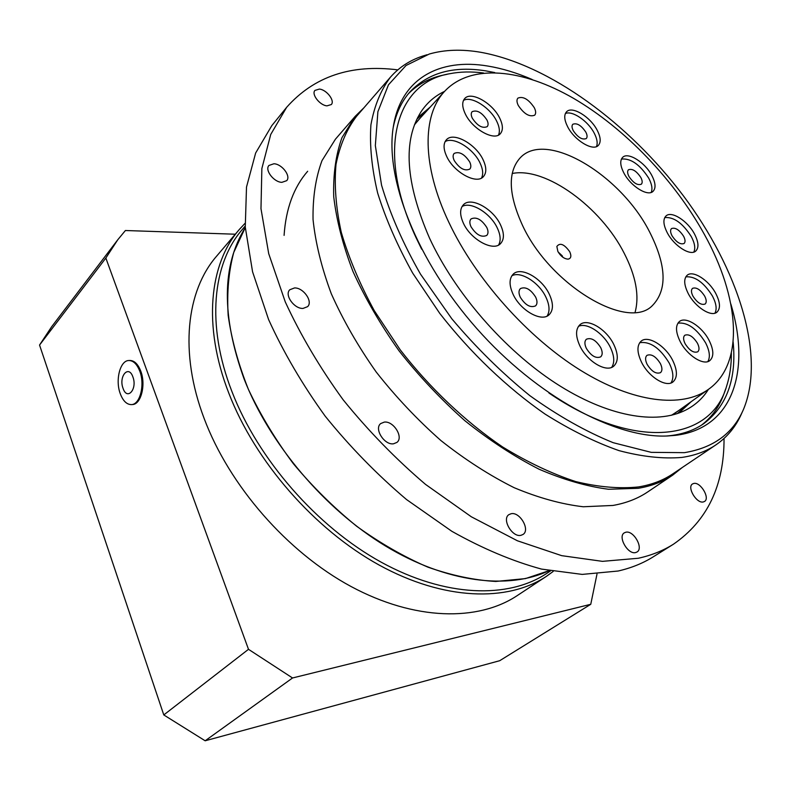 <?xml version="1.0" encoding="UTF-8"?>
<svg xmlns="http://www.w3.org/2000/svg" width="791" height="791" viewBox="0 0 791 791"><rect width="100%" height="100%" fill="white"/><g stroke="black" fill="none" stroke-linecap="round" stroke-linejoin="round"><path stroke-width="1.19" d="M319.396 89.076L314.947 90.401C311.17 94.248 319.801 105.351 326.98 105.856L331.32 104.55C335.117 100.714 326.614 89.68 319.396 89.076M273.923 163.757L268.95 165.457C264.501 169.996 273.815 182.197 281.863 182.345L286.688 180.674C291.187 176.156 282.021 164.014 273.923 163.757M294.499 287.944L289.773 289.773C284.177 294.885 294.212 309.014 303.042 308.421L307.6 306.651C313.246 301.559 303.378 287.499 294.499 287.944M384.278 422.107L380.698 423.571C373.846 428.702 384.367 445.333 393.542 443.791L396.934 442.396C403.855 437.285 393.493 420.733 384.278 422.107M511.174 513.715L508.91 514.634C501.543 519.133 512.192 537.544 520.933 535.329L523.029 534.459C530.454 529.96 519.944 511.658 511.174 513.715M625.839 532.224L624.326 532.827C617.474 536.535 627.886 554.817 635.618 552.563L637.002 552.009C643.904 548.282 633.601 530.128 625.839 532.224M693.865 483.43L692.55 483.934C686.687 487.078 696.545 503.729 703.258 501.959L704.484 501.484C710.367 498.33 700.608 481.798 693.865 483.43M532.155 79.486C516.889 72.881 502.087 68.402 487.76 66.039C440.033 57.951 401.047 78.052 393.364 126.55C384.614 177.945 416.719 260.733 476.835 328.591C536.891 396.509 615.161 438.432 667.248 435.989L675.583 435.337C733.613 428.307 750.877 369.872 730.815 303.942M494.731 72.564L485.862 70.883C453.658 65.712 428.396 72.673 410.074 91.776C401.838 101.001 396.222 112.876 393.226 127.41M666.368 436.019L670.837 435.584C683.701 433.933 694.686 429.948 703.792 423.63C726.919 406.03 736.698 378.8 733.138 341.93M525.481 578.597L549.023 570.687C508.395 590.007 446.549 582.878 385.435 545.958C324.439 508.979 269.494 443.949 244.142 379.077C221.371 315.935 221.757 265.42 245.299 227.531L233.75 252.438C228.658 271.412 226.799 292.413 228.174 315.421C231.516 339.299 238.269 363.979 248.443 389.469C260.516 414.988 275.495 439.747 293.402 463.744C312.712 486.841 333.792 507.664 356.642 526.233C380.085 543.13 403.825 556.765 427.842 567.127C451.582 575.452 474.224 580.228 495.759 581.454L525.481 578.597M397.794 69.865C351.066 63.992 314.027 76.46 286.668 107.279L271.788 125.66L255.651 152.999L246.505 187.062L245.269 227.066L252.566 271.788L268.614 319.594C283.524 352.4 302.409 384.614 325.249 416.244C350.008 446.846 377.109 474.62 406.534 499.546L451.859 531.305C482.609 548.588 512.509 561.185 541.548 569.095L582.196 574.404L618.127 571.023C631.297 567.997 643.034 563.251 653.346 556.775L673.408 544.238C707.322 520.824 724.2 485.575 724.042 438.481M286.668 107.279L270.73 134.47L261.861 168.532L260.981 208.666L268.713 253.684L285.274 301.915C300.56 335.068 319.841 367.677 343.096 399.732C368.26 430.788 395.747 459.007 425.538 484.399L471.357 516.8L517.403 540.777L561.679 555.658L602.455 561.353L638.357 558.258C651.497 555.331 663.184 550.655 673.408 544.238M363.929 107.774L355.189 116.356L335.453 139.157L321.996 160.632C315.668 177.738 312.682 197.374 313.048 219.552C315.49 242.936 321.571 267.665 331.3 293.748C343.086 320.167 358.046 346.24 376.17 371.958C395.836 396.944 417.43 419.823 440.943 440.577C465.098 459.67 489.51 475.381 514.19 487.711C538.513 497.875 561.551 504.233 583.283 506.764L612.956 505.449C626.254 503.096 637.833 498.587 647.691 491.943L672.716 475.124L682.307 467.481M355.189 116.356L341.959 137.674C335.829 154.72 333.08 174.376 333.723 196.652C336.462 220.175 342.879 245.121 352.984 271.501C365.155 298.247 380.511 324.696 399.05 350.838C419.131 376.269 441.111 399.593 464.999 420.812C489.491 440.36 514.199 456.506 539.106 469.231C563.627 479.771 586.784 486.445 608.576 489.263L638.228 488.304C651.477 486.089 662.977 481.689 672.716 475.124M427.051 54.727L425.024 55.36C411.251 59.384 399.712 66.662 390.428 77.182L356.533 116.317C346.666 129.398 339.823 145.425 336.007 164.39C334.148 184.886 335.878 207.479 341.228 232.159C348.702 257.698 359.707 283.85 374.242 310.596L400.226 349.83C429.81 388.035 465.316 421.643 502.621 446.964C527.577 462.231 551.92 473.76 575.63 481.551C598.53 487.118 619.482 488.907 638.475 486.94C651.715 484.735 663.204 480.355 672.923 473.789L715.885 444.898C727.453 436.958 736.075 426.398 741.75 413.218L742.62 411.28M390.428 77.182C380.827 90.016 374.321 105.895 370.92 124.83C369.496 145.376 371.75 168.147 377.683 193.142C385.781 219.077 397.448 245.724 412.684 273.103L439.737 313.365C470.378 352.697 506.873 387.531 544.94 414C570.36 430.007 595.04 442.209 618.977 450.613C642.035 456.733 663.016 459.007 681.911 457.425C695.062 455.487 706.393 451.315 715.885 444.898M684.393 452.66C713.522 447.854 733.257 433.349 743.589 409.135C765.995 354.971 737.785 268.574 683.493 195.96C628.875 123.317 549.359 64.694 480.78 52.295C461.904 49.042 444.75 49.615 429.295 54.025L406.02 65.495L388.47 84.795L377.89 111.709L375.339 145.574L381.549 185.183C390.072 213.926 403.054 243.588 420.515 274.17L451.829 318.803C475.915 347.387 501.929 373.016 529.861 395.658C558.189 415.957 585.973 431.639 613.223 442.703L651.23 452.353L684.393 452.66M307.669 171.261C293.768 187.23 285.907 208.606 284.088 235.382M518.313 105.519C524.067 114.023 529.525 117.236 534.696 115.179C536.09 113.578 535.962 111.086 534.291 107.695C528.546 99.231 523.088 96.037 517.907 98.124C516.543 99.706 516.681 102.168 518.313 105.519M472.336 118.245C477.457 125.868 482.411 128.666 487.197 126.639C488.452 125.186 488.373 122.981 486.979 120.044C481.867 112.441 476.914 109.662 472.118 111.709C470.892 113.153 470.971 115.338 472.336 118.245M454.222 160.533C459.472 168.493 464.663 171.35 469.795 169.096C471.199 167.494 471.169 165.111 469.706 161.937C464.446 153.998 459.255 151.17 454.123 153.454C452.759 155.036 452.788 157.399 454.222 160.533M471.021 226.78C476.241 234.858 481.482 237.735 486.762 235.421C488.393 233.652 488.413 231.012 486.801 227.482C481.581 219.423 476.33 216.566 471.06 218.919C469.459 220.659 469.449 223.28 471.021 226.78M520.29 297.238C525.313 305.158 530.395 308.035 535.547 305.88C537.425 303.991 537.465 301.084 535.675 297.149C530.652 289.249 525.56 286.391 520.409 288.596C518.58 290.455 518.54 293.342 520.29 297.238M586.329 348.337C591.075 355.891 595.85 358.728 600.666 356.86C602.663 354.961 602.683 351.896 600.735 347.674C595.989 340.14 591.203 337.332 586.398 339.24C584.44 341.119 584.411 344.154 586.329 348.337M647.127 364.364C651.626 371.493 656.075 374.252 660.465 372.66C662.433 370.841 662.393 367.805 660.366 363.544C655.868 356.434 651.418 353.696 647.018 355.327C645.09 357.117 645.13 360.132 647.127 364.364M685.154 343.769C689.485 350.532 693.677 353.211 697.731 351.807C699.521 350.136 699.422 347.269 697.425 343.195C693.094 336.452 688.902 333.792 684.848 335.226C683.088 336.877 683.187 339.725 685.154 343.769M692.975 296.19C697.247 302.735 701.291 305.346 705.117 304.031C706.709 302.498 706.561 299.868 704.682 296.121C700.411 289.595 696.367 287.004 692.54 288.339C690.978 289.852 691.116 292.462 692.975 296.19M672.014 235.748C676.305 242.224 680.329 244.805 684.096 243.49C685.5 242.086 685.342 239.673 683.602 236.262C679.311 229.805 675.287 227.244 671.519 228.569C670.135 229.963 670.303 232.356 672.014 235.748M628.934 176.433C633.354 183.008 637.477 185.608 641.323 184.214C642.599 182.879 642.44 180.645 640.839 177.51C636.429 170.955 632.306 168.374 628.459 169.778C627.204 171.103 627.362 173.328 628.934 176.433M573.238 130.614C577.865 137.446 582.206 140.086 586.269 138.554C587.466 137.229 587.327 135.093 585.844 132.156C581.237 125.334 576.896 122.704 572.822 124.266C571.646 125.581 571.784 127.687 573.238 130.614M567.582 126.619C574.325 140.264 592.884 151.536 598.273 145.475C601.111 142.34 600.774 137.298 597.235 130.327C590.452 116.841 572.031 105.569 566.574 111.778C563.845 114.833 564.181 119.787 567.582 126.619M596.473 146.592C597.867 143.23 597.116 138.761 594.239 133.185C588.108 121.092 572.269 110.226 565.367 113.548M623.832 172.903C630.536 186.132 647.71 196.89 653.02 191.373C656.036 188.199 655.65 182.919 651.843 175.513C645.1 162.422 628.054 151.684 622.685 157.33C619.778 160.425 620.164 165.616 623.832 172.903M651.181 192.411C652.704 188.93 651.893 184.204 648.768 178.232C639.959 164.587 630.852 158.19 621.449 159.04M667.248 232.712C673.981 245.853 690.286 256.274 695.714 251.093C699.056 247.751 698.651 242.056 694.498 233.988C687.725 220.976 671.549 210.584 666.062 215.903C662.848 219.156 663.244 224.763 667.248 232.712M693.826 252.072C695.605 248.344 694.765 243.193 691.314 236.608C682.732 223.191 673.883 216.833 664.756 217.565M688.269 293.619C695.101 307.007 711.119 317.32 716.873 312.218C720.65 308.609 720.294 302.37 715.786 293.51C708.904 280.251 693.015 269.978 687.201 275.228C683.572 278.748 683.928 284.869 688.269 293.619M714.935 313.177C717.091 309.113 716.27 303.408 712.464 296.071C703.901 282.476 695.012 276.069 685.807 276.85M680.171 341.534C687.142 355.466 703.535 365.917 709.794 360.617C714.055 356.672 713.808 349.879 709.033 340.259C701.993 326.446 685.728 316.054 679.42 321.522C675.316 325.368 675.573 332.042 680.171 341.534M707.816 361.596C710.427 357.156 709.675 350.897 705.582 342.819C696.812 328.66 687.597 322.105 677.936 323.133M641.531 362.229C648.669 376.941 666.101 387.748 672.973 381.934C677.63 377.643 677.541 370.455 672.676 360.37C665.468 345.796 648.155 335.048 641.234 341.069C636.775 345.242 636.874 352.292 641.531 362.229M670.976 382.973C673.981 378.227 673.378 371.572 669.166 363C659.971 347.961 650.143 341.198 639.701 342.691M579.912 345.964C587.179 361.517 606.272 372.828 613.668 366.213C618.433 361.714 618.473 354.467 613.786 344.471C606.43 329.066 587.466 317.804 580.001 324.666C575.472 329.046 575.443 336.145 579.912 345.964M611.7 367.35C614.844 362.476 614.37 355.772 610.286 347.229C603.543 333.199 586.892 322.155 578.478 326.327M513.082 294.292C520.409 310.497 541.41 322.332 549.013 314.848C553.482 310.379 553.562 303.477 549.27 294.153C541.845 278.125 520.992 266.3 513.3 274.072C509.068 278.422 508.999 285.165 513.082 294.292M547.095 316.074C550.012 311.357 549.597 305.019 545.879 297.08C539.037 282.407 520.616 270.769 511.817 275.802M463.368 223.131C470.655 239.505 493.09 251.765 500.446 243.707C504.351 239.525 504.381 233.246 500.525 224.871C493.159 208.695 470.872 196.415 463.407 204.76C459.729 208.834 459.719 214.954 463.368 223.131M498.597 245.012C501.019 240.672 500.574 234.986 497.282 227.946C490.489 213.125 470.793 201.033 462.033 206.56M446.648 156.341C453.797 172.309 476.538 184.748 483.331 176.709C486.683 172.913 486.603 167.257 483.083 159.742C475.856 143.972 453.283 131.504 446.391 139.799C443.217 143.497 443.306 149.005 446.648 156.341M481.531 178.034C483.449 174.129 482.935 169.076 479.989 162.877C473.344 148.481 453.47 136.24 445.096 141.638M465.266 113.825C472.267 129.022 494.108 141.302 500.268 133.778C503.254 130.327 503.076 125.116 499.714 118.136C492.664 103.137 470.981 90.827 464.713 98.559C461.885 101.92 462.063 107.012 465.266 113.825M498.488 135.063C500.07 131.504 499.477 126.896 496.708 121.231C490.262 107.616 471.317 95.612 463.496 100.408M704.405 234.452C674.327 179.992 624.89 128.34 573.663 98.41C522.624 68.866 471.08 63.181 444.7 91.252C422.157 115.051 421.652 165.2 448.912 222.449C475.549 278.966 527.656 337.49 580.485 370.267C633.413 403.015 682.079 408.294 708.509 389.32C745.181 363.346 739.367 297.287 704.405 234.452M562.757 257.174L562.263 255.859L558.159 251.983M557.863 251.419C560.75 256.314 564.151 258.884 568.086 259.141C571.062 258.509 571.616 256.047 569.747 251.765C564.27 244.152 559.969 242.382 556.854 246.456L557.863 251.419M522.762 225.919C550.358 285.146 626.986 330.628 651.903 306.077C667.525 290.495 666.744 265.766 649.569 231.882C620.965 175.147 546.591 129.942 520.448 157.557C507.506 171.617 508.277 194.408 522.762 225.919M635.084 312.326C639.543 295.844 635.934 276.178 624.237 253.328C600.952 207.094 545.691 166.654 512.202 173.496M429.216 108.189L416.857 119.214M430.383 106.914L417.608 117.691M444.601 91.361C435.129 95.8 427.377 102.454 421.356 111.313C402.659 140.185 405.387 182.464 429.523 238.14C454.963 292.996 504.183 349.671 555.569 383.16C607.033 416.6 656.283 425.093 685.767 410.064C695.299 405.15 702.843 398.269 708.4 389.409M483.519 72.99C471.436 71.417 460.164 71.665 449.703 73.731C396.459 82.393 374.934 149.499 416.066 237.666L421.672 249.214M548.924 392.998C635.4 452.027 711.04 440.884 726.514 386.492C729.836 376.358 731.448 365.195 731.359 353.004M701.548 425.103C712.404 416.719 720.117 405.615 724.665 391.792L725.683 388.865M447.231 74.265L444.206 74.918C429.938 77.755 417.984 84.054 408.334 93.813M678.975 413.011L691.235 401.63M677.373 413.564L689.821 402.629M292.541 677.976L590.758 604.294L499.714 660.703L205.156 740.781L292.541 677.976L248.493 649.312L163.786 714.935L39.55 345.054L105.846 258.044L117.78 239.752L125.403 230.517L235.303 234.215M39.55 345.054L51.652 326.732L117.78 239.752M205.156 740.781L163.786 714.935M105.846 258.044L248.493 649.312M596.997 574.078L590.758 604.294M132.275 404.547L132.453 404.527C141.035 404.508 146.078 384.703 140.788 371.187C138.01 364.078 134.351 360.508 129.823 360.478L129.022 360.518M120.262 393.691C123.04 400.988 126.778 404.616 131.464 404.596C140.037 404.577 145.089 384.752 139.799 371.236C137.021 364.127 133.363 360.558 128.834 360.518C120.094 360.449 115.1 380.184 120.262 393.691M123.05 388.332C127.153 400.938 137.594 389.142 132.908 376.971C128.666 364.374 118.432 376.387 123.05 388.332M553.166 571.458L546.383 576.362C507.575 602.159 443.919 600.596 379.126 565.041C314.452 529.456 255.028 461.43 228.747 392.989C202.585 325.763 209.368 263.789 239.347 229.459L245.042 223.319M546.383 576.362L517.166 595.643C478.051 621.627 414.771 620.787 350.967 586.467C287.281 552.118 229.321 485.733 204.118 418.409C179.033 352.282 186.468 290.732 216.655 256.116L239.347 229.459M550.437 570.964L546.818 573.356C508.415 598.955 445.353 597.393 381.133 562.154C317.033 526.885 258.084 459.462 231.961 391.624C205.927 324.903 212.611 263.393 242.392 229.39L245.2 226.097M671.599 415.235L678.876 410.42M420.159 118.106L414.494 124.741M416.956 121.606L444.7 91.252M675.01 413.179L708.509 389.32M671.47 415.265L676.849 411.874M418.479 119.945L414.444 124.869M132.453 404.527L131.464 404.596"/></g></svg>
